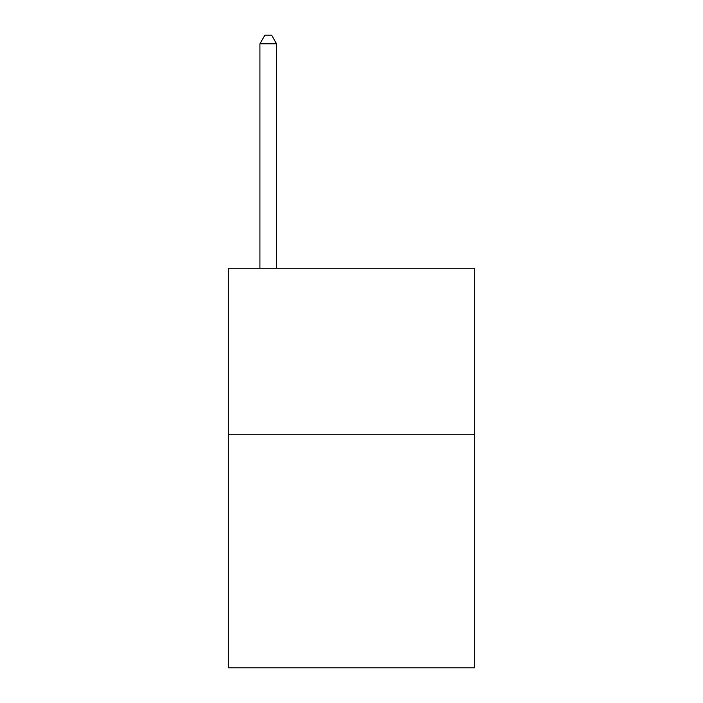 <?xml version="1.0" encoding="UTF-8"?>
<svg xmlns="http://www.w3.org/2000/svg" width="703" height="703" viewBox="0 0 703 703"><rect width="100%" height="100%" fill="white"/><g stroke="black" fill="none" stroke-linecap="round" stroke-linejoin="round"><path stroke-width="1.05" d="M474.71 434.753L474.71 667.85L228.29 667.85L228.29 268.247L474.71 268.247L474.71 434.753L228.29 434.753M276.578 268.247L276.578 43.806L259.925 43.806L259.925 268.247M259.925 43.806L264.917 35.15L271.578 35.15L276.578 43.806"/></g></svg>
